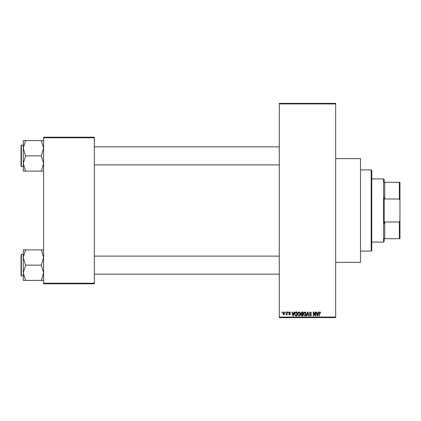 <?xml version="1.0" encoding="UTF-8"?>
<svg xmlns="http://www.w3.org/2000/svg" width="421" height="421" viewBox="0 0 421 421"><rect width="100%" height="100%" fill="white"/><g stroke="black" fill="none" stroke-linecap="round" stroke-linejoin="round"><path stroke-width="0.63" d="M335.674 158.628L360.481 158.628L360.481 262.372L335.674 262.372M285.338 312.556L285.338 311.993L285.696 311.993L285.696 312.556L285.338 312.556M286.775 313.477L286.775 311.993L287.133 311.993L287.133 314.861L286.775 314.861L286.775 314.403L286.343 314.913L286.001 314.761L286.775 313.477M287.796 312.556L287.796 311.993L288.153 311.993L288.153 312.556L287.796 312.556M288.722 312.866L289.585 311.94L290.464 312.861L289.564 312.35L289.08 312.798L290.411 314.092L289.601 314.913L288.769 314.092L289.59 314.503L290.053 314.15L288.722 312.866M293.721 313.171L294.032 311.993L294.411 311.993L293.316 315.939L292.942 315.939L291.795 311.993L292.169 311.993L292.479 313.171L293.721 313.171M298.921 311.94L299.952 312.561L300.305 313.913C300.383 315.034 299.92 315.724 298.915 315.987L297.536 313.961L297.894 312.545L298.921 311.94M304.815 311.94L305.846 312.561L306.199 313.913C306.277 315.034 305.814 315.724 304.815 315.987L303.43 313.961L303.788 312.545L304.815 311.94M319.776 311.94L320.339 312.219L320.549 313.171L320.192 313.219L319.76 312.403L319.371 312.698L319.323 315.939L318.96 315.939L318.96 313.261L319.776 311.94M279.286 317.066L335.674 317.066L335.674 317.629L279.286 317.629L279.286 103.371L335.674 103.371L335.674 103.934L279.286 103.934M335.674 317.066L335.674 103.934M317.918 313.171L318.229 311.993L318.602 311.993L317.513 315.939L317.134 315.939L315.987 311.993L316.366 311.993L316.676 313.171L317.918 313.171M315.218 315.15L315.218 311.993L315.582 311.993L315.582 315.939L315.197 315.939L313.682 312.771L313.682 315.939L313.324 315.939L313.324 311.993L313.708 311.993L315.218 315.15M309.324 313.082L310.445 311.94L311.635 313.271L310.414 312.403L309.682 313.077L311.529 314.908L310.509 315.987L309.43 314.808L310.498 315.529L311.172 314.892L311.056 314.492L309.872 314.024L309.324 313.082M306.441 315.939L307.567 311.993L307.914 311.993L308.977 315.939L308.609 315.939L307.762 312.45L306.814 315.939L306.441 315.939M300.715 313.15L301.804 311.993L302.92 311.993L302.92 315.939L301.804 315.939L300.815 314.945L301.204 314.119L300.715 313.15M294.616 313.987C294.521 312.861 294.974 312.198 295.974 311.993L297.026 311.993L297.026 315.939L295.453 315.866L294.616 313.987M282.828 313.456L283.822 311.94L284.822 313.424L283.822 314.913L282.828 313.456M281.954 312.556L281.954 311.993L282.312 311.993L282.312 312.556L281.954 312.556M43.605 137.199L94.351 137.199L94.351 137.767L43.605 137.767L43.605 137.199M94.351 283.233L94.351 283.801L43.605 283.801L43.605 283.233L94.351 283.233L94.351 137.767M43.605 283.233L43.605 137.767M317.46 314.782L317.797 313.629L316.797 313.629L317.297 315.529L317.46 314.782M304.809 315.529L305.841 313.908L304.82 312.403L303.788 313.971L303.941 314.866L304.809 315.529M302.562 315.476L302.562 314.298L301.51 314.334L301.178 314.882L302.562 315.476M302.562 313.834L302.562 312.45L301.425 312.503L301.073 313.145L301.852 313.834L302.562 313.834M298.915 315.529L299.947 313.908L298.921 312.403L297.894 313.971L298.047 314.866L298.915 315.529M296.663 315.476L296.663 312.45L296.021 312.45L295.116 313.029L294.974 313.992L295.516 315.397L296.663 315.476M293.269 314.782L293.6 313.629L292.606 313.629L293.1 315.529L293.269 314.782M283.833 314.503L284.464 313.429L283.817 312.35L283.186 313.429L283.833 314.503M371.196 251.095L371.196 169.905L371.759 170.468L371.759 250.532L371.196 251.095L360.481 251.095M371.196 169.905L360.481 169.905M23.308 257.51L23.308 272.761L25.56 265.319L23.308 257.51L25.56 249.879L23.308 249.879L23.308 257.51M21.387 275.85L21.05 275.513L21.05 254.763L21.387 254.421L21.387 275.85L23.308 275.85M43.605 249.879L41.347 249.879L43.605 257.51L41.347 265.135L25.56 265.135M41.347 249.879L25.56 249.879M41.347 265.135L43.605 272.761L41.347 280.391L25.56 280.391L23.308 272.761L23.308 280.391L25.56 280.391M41.347 280.391L43.605 280.391M384.163 238.691L384.726 238.691L384.163 238.691L384.163 241.512L383.599 242.075L383.599 178.925L371.759 178.925M383.599 178.925L384.163 179.488L384.163 182.309L384.726 182.309L384.726 199.001L384.163 197.581L384.163 223.419L384.726 221.999L384.726 238.691L399.387 238.691L399.387 221.999L399.95 220.409L399.95 238.691L399.387 238.691M399.387 182.309L399.95 182.309L399.95 200.591L399.387 199.001L399.387 182.309L384.163 182.309M384.726 221.999L399.387 221.999M399.95 200.591L399.95 220.409M384.726 199.001L399.387 199.001M43.605 140.609L41.347 140.609L43.605 148.239L41.347 155.681L43.605 163.49L41.347 171.121L25.56 171.121L23.308 163.49L25.56 156.049L23.308 148.239L25.56 140.609L23.308 140.609L23.308 171.121L25.56 171.121M21.05 166.237L21.05 145.487L21.387 145.15L21.387 166.579L21.05 166.237M41.347 140.609L25.56 140.609M41.347 155.865L25.56 155.865M41.347 171.121L43.605 171.121M21.387 254.421L23.308 254.421M279.286 274.155L94.351 274.155M279.286 256.115L94.351 256.115M94.351 146.845L279.286 146.845M94.351 164.885L279.286 164.885M383.599 242.075L371.759 242.075M21.387 166.579L23.308 166.579M21.387 145.15L23.308 145.15"/></g></svg>
